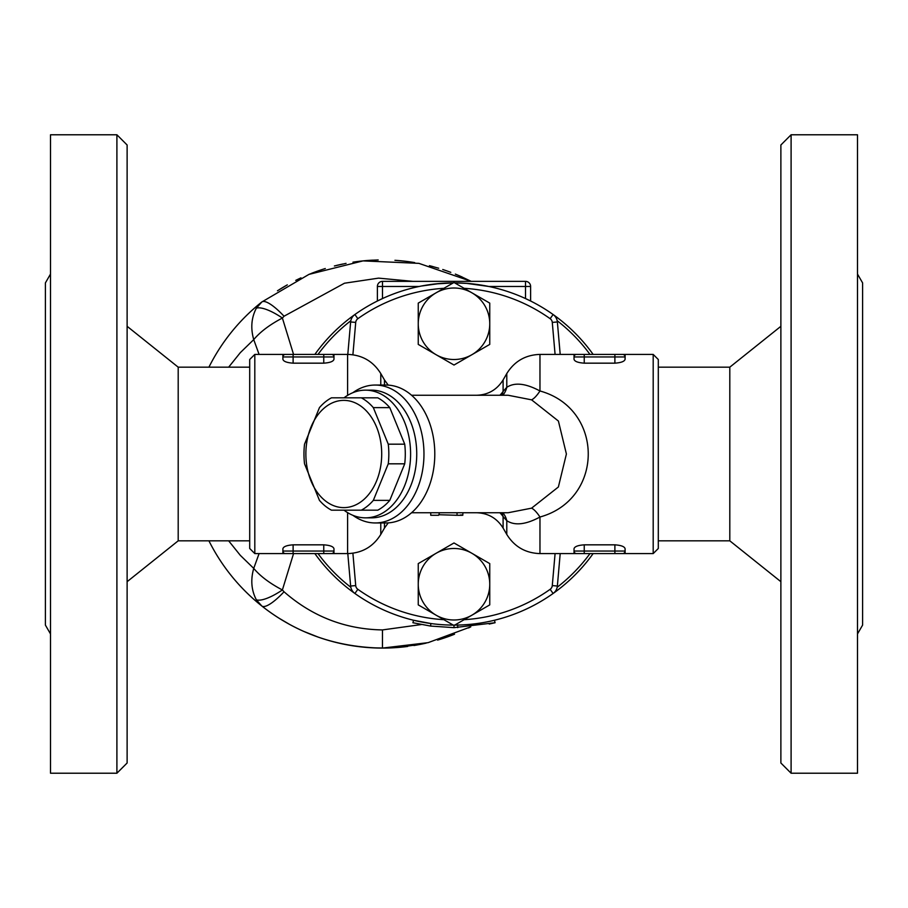 <?xml version="1.0" encoding="UTF-8"?>
<svg xmlns="http://www.w3.org/2000/svg" width="908" height="908" viewBox="0 0 908 908"><rect width="100%" height="100%" fill="white"/><g stroke="black" fill="none" stroke-linecap="round" stroke-linejoin="round"><path stroke-width="1.36" d="M116.905 454L116.905 773.219L127.12 763.004L127.12 144.996L116.905 134.781L116.905 454M116.905 134.781L50.508 134.781L50.508 773.219L116.905 773.219M50.508 274.057L45.4 282.899L45.4 625.101L50.508 633.943M127.12 326.312L178.195 367.173L178.195 540.827L249.7 540.827M254.808 354.404L249.7 359.511L249.7 548.489L254.808 553.596L254.808 354.404L285.452 354.404A2.554 2.554 0 0 0 282.899 356.957L282.899 354.404L293.114 354.404L285.452 354.404M791.095 134.781L780.88 144.996L780.88 763.004L791.095 773.219L791.095 134.781L857.492 134.781L857.492 773.219L791.095 773.219M857.492 274.057L862.6 282.899L862.6 625.101L857.492 633.943M658.3 367.173L729.805 367.173L729.805 540.827L780.88 581.688M653.192 553.596L658.3 548.489L658.3 359.511L653.192 354.404L653.192 553.596L622.548 553.596A2.554 2.554 0 0 0 625.101 551.043L625.101 553.596M430.562 626.066L430.903 623.535L413.526 620.243L412.924 622.729L430.562 626.066L454 627.655L495.076 622.729L489.242 624.046M454 625.101L457.689 625.067L457.745 627.61M494.474 620.243L495.076 622.729M418.248 604.887L454 625.521L418.248 604.887L418.248 563.596L436.124 553.278A35.752 35.752 0 0 0 436.124 615.204A35.752 35.752 0 0 0 471.876 615.204L454 625.521L454 627.655M430.744 512.816L430.744 515.267L438.621 515.29L439.54 512.736M460.64 514.915C464.17 515.245 462.978 515.369 457.042 515.29L438.916 514.734M462.921 512.736L462.796 515.256L455.805 515.29M471.876 553.278A35.752 35.752 0 0 0 436.124 553.278L454 542.961L489.752 563.596L489.752 584.241A35.752 35.752 0 0 0 471.876 553.278M471.876 615.204A35.752 35.752 0 0 0 489.752 584.241L489.752 604.887L471.876 615.204M489.752 604.887L464.113 619.687A165.994 165.994 0 0 0 550.146 589.315L553.108 593.48A171.101 171.101 0 0 0 593.128 553.596M555.083 553.596L552.28 585.592A5.107 5.107 0 0 1 550.146 589.315M443.887 619.687A165.994 165.994 0 0 1 357.854 589.315A5.107 5.107 0 0 1 355.72 585.592L352.894 553.233M489.752 323.759L489.752 344.404L471.876 354.722A35.752 35.752 0 0 0 471.876 292.796L489.752 303.113L489.752 323.759M454 365.039L436.124 354.722A35.752 35.752 0 0 0 471.876 354.722L454 365.039M418.248 344.404L418.248 323.759A35.752 35.752 0 0 0 436.124 354.722L418.248 344.404M436.124 292.796L454 282.479L471.876 292.796A35.752 35.752 0 0 0 418.248 323.759L418.248 303.113L436.124 292.796M418.248 303.113L443.887 288.313A165.994 165.994 0 0 0 357.854 318.685A5.107 5.107 0 0 0 355.72 322.408L352.894 354.767M555.083 354.404L552.28 322.408A5.107 5.107 0 0 0 550.146 318.685A165.994 165.994 0 0 0 464.113 288.313L489.752 303.113M323.759 363.166L323.759 354.404L331.42 354.404A2.554 2.554 0 0 1 333.974 356.957A2.554 2.554 0 0 0 331.42 354.404A2.554 2.554 0 0 1 333.974 356.957L333.974 354.404L293.114 354.404L293.114 356.957L333.974 356.957L333.974 359.239C333.486 361.407 330.081 362.712 323.759 363.166L293.114 363.166C286.792 362.712 283.387 361.407 282.899 359.239L282.899 356.957L293.114 356.957L293.114 363.166M282.933 548.5L282.899 548.761C283.387 546.593 286.792 545.288 293.114 544.834L323.759 544.834C330.081 545.288 333.486 546.593 333.974 548.761L333.974 551.043L323.759 551.043L323.759 553.596L333.974 553.596L333.974 551.043A2.554 2.554 0 0 1 331.42 553.596L285.452 553.596L293.114 553.596L293.114 551.043L282.899 551.043A2.554 2.554 0 0 0 285.452 553.596L282.899 553.596L282.899 551.043A2.554 2.554 0 0 0 285.452 553.596L254.808 553.596M282.899 548.761L282.899 551.043M622.548 553.596L614.886 553.596L622.548 553.596A2.554 2.554 0 0 0 625.101 551.043L625.101 548.761C624.613 546.593 621.208 545.288 614.886 544.834L614.886 553.596L576.58 553.596L584.241 553.596L584.241 551.043L574.026 551.043A2.554 2.554 0 0 0 576.58 553.596L574.026 553.596L574.026 548.761C574.514 546.593 577.919 545.288 584.241 544.834L615.454 544.834M653.192 354.404L622.548 354.404L625.101 354.404L625.101 356.957A2.554 2.554 0 0 0 622.548 354.404L576.58 354.404A2.554 2.554 0 0 0 574.026 356.957L574.026 354.404L539.965 354.404C525.494 354.88 514.439 361.271 506.789 373.551L506.789 387.319L503.1 391.405L503.1 379.941L506.789 373.563M574.026 354.404L576.58 354.404A2.554 2.554 0 0 0 574.026 356.957L574.026 359.239C574.514 361.407 577.919 362.712 584.241 363.166L584.241 356.957L625.101 356.957L625.101 359.239C624.613 361.407 621.208 362.712 614.886 363.166L584.241 363.166M614.886 363.166L614.886 354.404L622.548 354.404M625.067 359.5L625.101 356.957M319.446 500.365L304.532 463.818A60.007 42.438 90 0 1 303.964 454A60.007 42.438 90 0 1 304.532 444.182L319.446 407.635A60.007 42.438 90 0 1 331.477 397.817L361.316 397.817A60.007 42.438 90 0 1 373.336 407.635L388.261 444.182A60.007 42.438 90 0 1 388.261 463.818L373.336 500.365A60.007 42.438 90 0 1 361.316 510.183L331.477 510.183A60.007 42.438 90 0 1 319.446 500.365M305.871 454A53.629 37.92 -90 0 0 362.746 500.444A53.629 37.92 -90 0 0 362.746 407.556A53.629 37.92 -90 0 0 305.871 454M361.316 510.183L377.773 510.183A60.007 42.438 -90 0 0 389.793 500.365L404.718 463.818A60.007 42.438 -90 0 0 404.718 444.182L389.793 407.635A60.007 42.438 -90 0 0 377.773 397.817L361.316 397.817M389.793 407.635L373.336 407.635M404.718 444.182L388.261 444.182M499.877 512.736A30.645 25.901 180 0 1 503.1 516.595L506.789 520.681C514.711 525.88 525.777 524.654 539.965 517.027C604.353 499.264 604.331 408.702 539.965 390.973C525.755 383.346 514.7 382.12 506.789 387.319A30.645 23.438 45.8 0 1 502.839 395.264M277.462 290.787L287.314 284.862M309.242 274.273L322.363 269.46M334.382 265.976L346.061 263.365M371.009 260.256L378.193 259.96M395.729 260.369L405.309 261.266M429.416 265.669L438.678 268.223M460.027 276.077L471.195 281.367A194.085 194.085 0 0 0 470.151 280.833M447.882 636.735L438.768 639.743M421.369 644.158L397.602 647.495M386.059 648.051L373.971 647.892M350.601 645.452L338.173 642.955M318.481 637.223L303.737 631.389M289.72 624.477L279.006 618.189M462.308 277.088A194.085 194.085 0 0 0 455.339 274.103M450.788 272.332A194.085 194.085 0 0 0 442.741 269.506M433.116 266.634A194.085 194.085 0 0 0 429.768 265.76M414.706 262.605A194.085 194.085 0 0 0 394.923 260.312M372.791 260.153A194.085 194.085 0 0 0 352.962 262.174M342.691 264.046A194.085 194.085 0 0 0 335.767 265.624M325.302 268.53A194.085 194.085 0 0 0 311.206 273.478M300.991 277.859A194.085 194.085 0 0 0 295.747 280.379M286.701 285.203A194.085 194.085 0 0 0 278.983 289.822M471.184 281.367L418.917 263.365L363.007 260.891L308.958 274.386L261.799 302.001L256.385 308.141C251.368 317.652 250.483 328.151 253.729 339.615C260.233 331.829 269.789 324.633 282.388 318.038L284.034 316.222A35.752 8.989 -128.5 0 0 261.799 302.001A194.085 194.085 0 0 0 208.919 367.173M208.919 540.827A194.085 194.085 0 0 0 407.647 646.451M413.935 645.52A194.085 194.085 0 0 0 426.215 643.102M437.588 640.106A194.085 194.085 0 0 0 454.533 634.215M468.596 627.939A194.085 194.085 0 0 0 470.787 626.838L428.133 642.648L382.461 648.085L382.472 629.925C345.176 629.289 312.363 616.577 284.034 591.778L282.388 589.962C269.789 583.367 260.233 576.171 253.729 568.385C250.483 579.849 251.368 590.348 256.385 599.859A35.752 10.964 -38.4 0 0 282.388 589.962L293.556 553.596M256.385 599.859L261.799 605.999A35.752 8.989 -51.5 0 0 284.034 591.778M293.556 354.404L282.388 318.038A35.752 10.964 -141.6 0 0 256.385 308.141M261.799 605.999C296.53 633.353 336.743 647.393 382.461 648.085M284.034 316.222L344.484 283.217L378.579 278.132L412.981 281.367M421.323 624.556L382.472 629.925M589.973 553.596A168.548 168.548 0 0 1 557.183 587.272M350.817 587.272A168.548 168.548 0 0 1 318.027 553.596M318.027 354.404A168.548 168.548 0 0 1 350.817 320.728M557.183 320.728A168.548 168.548 0 0 1 589.973 354.404M593.128 354.404A171.101 171.101 0 0 0 454.738 282.899L467.245 283.409M435.091 283.954L453.262 282.899A171.101 171.101 0 0 0 314.872 354.404M314.872 553.596A171.101 171.101 0 0 0 453.262 625.101M454.738 625.101A171.101 171.101 0 0 0 553.108 593.48A10.215 10.215 0 0 0 557.364 586.035L560.202 553.596M411.585 395.264L508.185 395.264L531.577 399.838L558.397 421.04L566.399 454L558.375 486.994L531.577 508.162L508.174 512.736L411.585 512.736M574.026 553.596L539.965 553.596C525.494 553.12 514.427 546.73 506.789 534.449L506.789 520.681A30.645 23.438 134.2 0 0 502.839 512.736M531.577 508.162A30.645 8.751 -111.4 0 1 539.965 517.027L539.965 553.596M476.564 512.736C488.118 513.111 496.96 518.218 503.1 528.059L503.1 516.595A30.645 21.588 138 0 0 501.806 512.736M531.577 399.838A30.645 8.751 111.4 0 0 539.965 390.973L539.965 354.404M501.806 395.264A30.645 21.588 42 0 0 503.1 391.405A30.645 25.901 0 0 1 499.877 395.264M344.019 397.817A63.844 45.139 90 0 1 365.459 390.156L371.599 390.156A63.844 45.139 90 0 1 416.738 454A63.844 45.139 90 0 1 371.599 517.844L365.459 517.844A63.844 45.139 90 0 1 344.019 510.183M352.94 515.347A68.951 48.76 -90 0 0 375.208 522.951A68.951 48.76 -90 0 0 423.968 454A68.951 48.76 -90 0 0 375.208 385.049A68.951 48.76 -90 0 0 352.94 392.653M375.208 385.049L386.048 385.049A68.951 48.76 90 0 1 434.796 454L434.796 454A68.951 48.76 90 0 1 386.048 522.951L375.208 522.951M530.612 301.013L530.612 286.474A5.107 5.107 0 0 0 525.505 281.367L382.495 281.367L525.505 281.367L525.505 298.562L530.612 301.013L525.505 298.562M382.495 298.562L382.495 281.367A5.107 5.107 0 0 0 377.387 286.474L377.387 301.013L382.495 298.562L377.387 301.013M525.505 281.367A5.107 5.107 0 0 1 530.612 286.474L488.799 286.474L466.564 283.364L454.738 282.899M453.262 282.899L439.937 283.478L421.312 286.054M472.909 283.954L486.688 286.054M347.798 553.596L350.636 586.035A10.215 10.215 0 0 0 354.892 593.48L357.854 589.315M357.854 318.685L354.892 314.52A10.215 10.215 0 0 0 350.636 321.965L347.798 354.404M560.202 354.404L557.364 321.965A10.215 10.215 0 0 0 553.108 314.52L550.146 318.685M365.459 390.156A63.844 45.139 90 0 1 410.598 454A63.844 45.139 90 0 1 365.459 517.844M389.793 500.365L373.336 500.365M404.718 463.818L388.261 463.818M457.042 515.29L457.042 512.759M333.974 551.043A2.554 2.554 0 0 1 331.42 553.596M323.759 544.834L323.759 551.043L293.114 551.043L293.114 544.834M625.101 551.043L584.241 551.043L584.241 544.834M584.241 354.404L584.241 356.957L574.026 356.957M259.086 553.596L253.729 568.385L240.336 555.378L228.657 540.827M228.657 367.173L240.336 352.622L253.729 339.615L259.086 354.404M384.47 522.951L384.47 528.059L380.781 534.437L380.781 522.951M384.47 385.049L384.47 379.941L380.781 373.563C373.143 361.271 362.076 354.88 347.605 354.404L333.962 354.404M380.781 385.049L380.781 373.563M380.781 534.437C373.131 546.73 362.076 553.12 347.605 553.596L347.605 512.645M347.605 395.355L347.605 354.404M382.495 281.367A5.107 5.107 0 0 0 377.387 286.474L419.201 286.474M552.28 322.408L557.364 321.965M350.636 321.965L355.72 322.408M355.72 585.592L350.636 586.035M552.28 585.592L557.364 586.035M178.195 367.173L249.7 367.173M127.12 581.688L178.195 540.827M658.3 540.827L729.805 540.827M729.805 367.173L780.88 326.312M503.1 379.941C496.96 389.782 488.118 394.889 476.564 395.264M384.47 528.059L388.227 522.883M388.227 385.117L384.47 379.941M503.1 528.059L506.789 534.437M347.605 553.596L333.974 553.596"/></g></svg>
